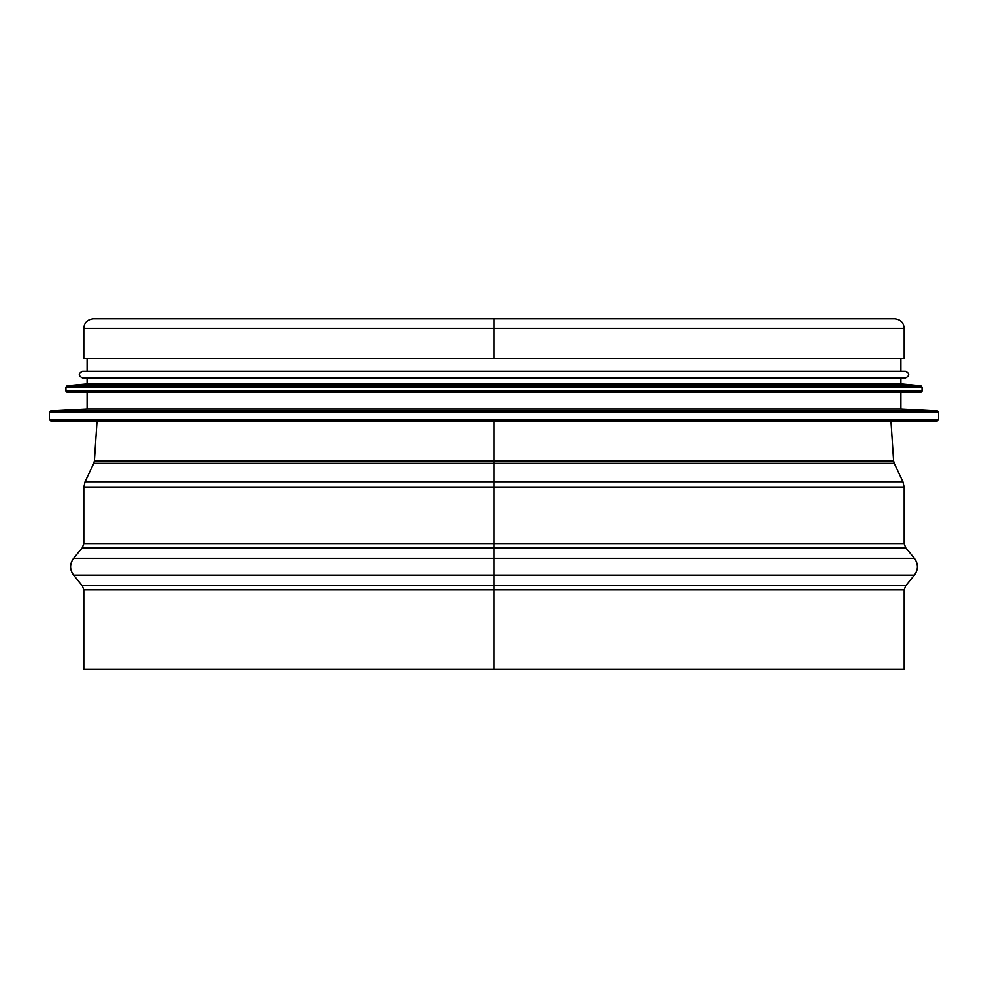 <?xml version="1.0" encoding="UTF-8"?>
<svg xmlns="http://www.w3.org/2000/svg" width="988" height="988" viewBox="0 0 988 988"><rect width="100%" height="100%" fill="white"/><g stroke="black" fill="none" stroke-linecap="round" stroke-linejoin="round"><path stroke-width="1.48" d="M494 585.686L493.988 575.177L494 585.686L905.724 585.686L914.406 575.177L494 575.177L493.988 558.331L494 575.177L73.594 575.177L82.276 585.686L493.988 585.686M494 420.925L493.988 669.259L493.988 589.898L493.988 669.259L904.205 669.259L904.205 589.898L905.724 585.686M494 318.741L494 358.422L904.205 358.422L904.205 328.325C903.637 322.508 900.451 319.309 894.622 318.741L93.378 318.741C87.45 319.42 84.252 322.607 83.795 328.325L493.988 328.325L493.988 358.422L493.988 328.325L904.205 328.325M83.795 328.325L83.795 358.422L493.988 358.422M904.205 589.898L83.795 589.898L83.795 669.259L493.988 669.259M95.7 420.925L937.279 420.925L50.721 420.925L49.4 419.591L49.4 412.255L50.647 410.934L937.353 410.934L938.6 412.255L49.4 412.255M50.647 410.934L87.092 409.02L900.908 409.02L937.353 410.934M87.092 409.02L87.092 392.483M65.937 387.074L65.937 391.162L67.258 392.483L920.742 392.483L922.063 391.162L922.063 387.074L65.937 387.074L67.135 385.752L920.865 385.752L922.063 387.074M67.135 385.752L87.092 383.887L900.908 383.887L920.865 385.752M87.092 383.887L87.092 377.935L900.908 377.935L900.908 383.887M82.473 377.935L905.527 377.935C909.8 375.724 909.8 373.526 905.527 371.315L82.473 371.315C78.2 373.526 78.2 375.724 82.473 377.935M87.092 371.315L87.092 358.422M494 487.38L904.205 487.38L904.205 543.598L83.795 543.598L83.795 487.38L493.988 487.38M914.406 558.331L905.724 547.809L82.276 547.809L73.594 558.331L914.406 558.331C918.42 563.938 918.42 569.557 914.406 575.177M902.946 481.736L894.251 463.323L93.749 463.323L85.054 481.736L902.946 481.736L904.205 487.38M93.749 463.323L94.379 460.927L893.621 460.927L894.251 463.323M49.4 419.591L938.6 419.591L937.279 420.925M65.937 391.162L922.063 391.162M83.795 589.898L82.276 585.686M73.594 558.331C69.58 563.938 69.58 569.557 73.594 575.177M905.724 547.809L904.205 543.598M82.276 547.809L83.795 543.598M85.054 481.736L83.795 487.38M97.034 420.925L94.379 460.927M890.966 420.925L893.621 460.927M938.6 419.591L938.6 412.255M900.908 409.02L900.908 392.483M900.908 371.315L900.908 358.422"/></g></svg>

